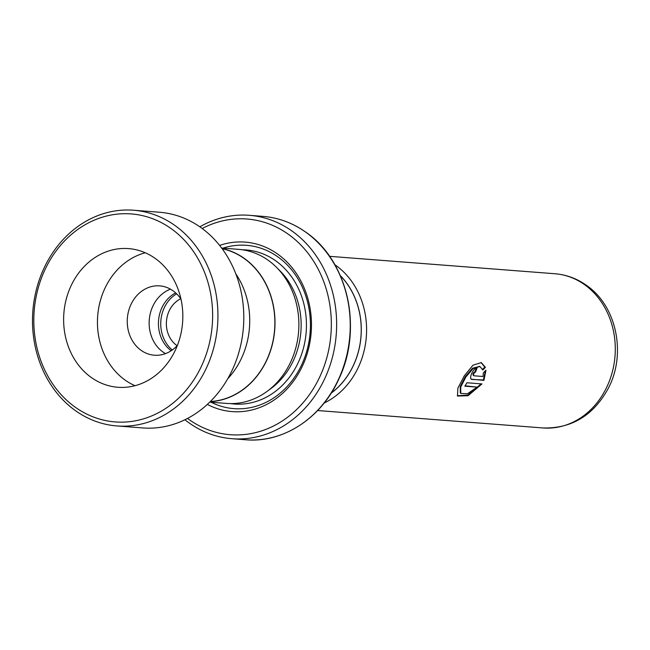 <?xml version="1.0" encoding="UTF-8"?>
<svg xmlns="http://www.w3.org/2000/svg" width="650" height="650" viewBox="0 0 650 650"><rect width="100%" height="100%" fill="white"/><g stroke="black" fill="none" stroke-linecap="round" stroke-linejoin="round"><path stroke-width="0.97" d="M171.186 350.724A32.841 28.121 -85.6 0 0 171.194 350.732A32.841 28.121 -85.6 0 1 158.543 320.661A32.841 28.121 -85.6 0 1 175.662 292.898M180.716 298.781A26.268 22.498 -85.6 0 0 166.481 320.913A26.268 22.498 -85.6 0 0 176.564 345.321A26.268 22.498 -85.6 0 0 177.093 345.694M210.373 401.513A77.114 66.032 -85.6 0 0 272.35 343.858A77.114 66.032 -85.6 0 0 244.936 259.058A77.114 66.032 -85.6 0 0 222.186 248.747M334.848 264.729A77.334 66.219 94.4 0 1 336.562 265.939A77.334 66.219 94.4 0 1 366.226 337.902A77.334 66.219 94.4 0 1 324.155 403.033M209.755 402.123L226.696 403.431A77.269 66.162 -85.6 0 0 295.222 349.976A77.269 66.162 -85.6 0 0 268.881 260.772A77.269 66.162 -85.6 0 0 238.607 249.356L221.666 248.048M207.342 404.406A84.996 72.776 -85.6 0 0 302.161 366.624A84.996 72.776 -85.6 0 0 278.476 254.67A84.996 72.776 -85.6 0 0 219.635 245.416M211.071 402.22A81.9 70.127 -85.6 0 0 301.714 364.731A81.9 70.127 -85.6 0 0 278.614 257.416A81.9 70.127 -85.6 0 0 222.982 248.146M187.509 418.438A108.176 92.625 -85.6 0 0 187.907 418.73A108.176 92.625 -85.6 0 0 316.249 383.793A108.176 92.625 -85.6 0 0 289.339 234.983A108.176 92.625 -85.6 0 0 202.191 228.507M199.843 226.818A112.036 95.932 94.4 0 1 249.251 215.304A112.036 95.932 94.4 0 1 293.142 231.855A112.036 95.932 94.4 0 1 331.329 361.205A112.036 95.932 94.4 0 1 231.977 438.709A112.036 95.932 94.4 0 1 188.086 422.167A112.036 95.932 94.4 0 1 184.925 419.746M210.21 401.676A77.269 66.162 -85.6 0 0 272.456 343.996A77.269 66.162 -85.6 0 0 245.009 258.919A77.269 66.162 -85.6 0 0 222.048 248.56M485.404 370.776L483.372 379.982L472.144 379.462C468.041 379.608 473.208 367.624 477.019 368.176A77.334 66.219 -85.6 0 1 475.564 372.027C473.663 373.189 473.119 374.449 473.939 375.798L482.999 376.496L483.372 372.824L485.964 370.207L483.933 380.372L471.413 379.218M475.564 372.027L474.971 371.719C473.07 372.864 472.534 374.108 473.363 375.448L473.939 375.798M485.396 367.331L482.901 369.988L479.936 366.527L473.094 368.55L465.823 377.049L460.761 387.018L460.777 393.437L467.464 393.746L477.124 387.14L464.839 386.189A77.334 66.219 -85.6 0 0 466.96 382.761L481.975 383.923L468.049 395.736L457.494 396.029L457.86 388.204L464.238 375.887L472.964 365.211L481.309 362.611L485.396 367.331L484.778 367.063L482.292 369.696M331.183 393.152A73.474 62.912 -85.6 0 0 340.275 275.567M340.348 275.738A73.401 62.855 94.4 0 1 331.281 392.998M227.736 378.747A77.114 66.032 -85.6 0 0 235.844 273.91M176.629 293.816A32.841 28.121 -85.6 0 0 172.291 349.968M479.619 366.413L472.485 368.257L465.27 376.651L460.249 386.523L460.298 392.884L460.777 393.437M477.124 387.14L465.099 385.791M481.163 383.858L467.773 395.111L457.283 395.728M481 362.513L484.778 367.063M483.933 380.372L483.372 379.982M471.583 379.072L471.152 378.983M474.971 371.719A76.562 65.561 -85.6 0 0 476.279 368.257M173.566 230.409A104.309 89.318 -85.6 0 0 49.327 261.332A104.309 89.318 -85.6 0 0 72.889 405.454A104.309 89.318 -85.6 0 0 197.121 374.53A104.309 89.318 -85.6 0 0 173.566 230.409M73.011 408.85A108.176 92.625 94.4 0 1 37.919 284.082A108.176 92.625 94.4 0 1 133.551 210.234A108.176 92.625 94.4 0 1 177.418 227.321A108.176 92.625 94.4 0 1 212.509 352.097A108.176 92.625 94.4 0 1 116.878 425.937A108.176 92.625 94.4 0 1 73.011 408.85M89.668 376.285A69.542 59.548 -85.6 0 0 117.869 387.27A69.542 59.548 -85.6 0 0 179.343 339.796A69.542 59.548 -85.6 0 0 156.788 259.586A69.542 59.548 -85.6 0 0 128.586 248.601A69.542 59.548 -85.6 0 0 67.112 296.075A69.542 59.548 -85.6 0 0 89.668 376.285M145.275 252.777A69.542 59.548 -85.6 0 0 98.621 308.409A69.542 59.548 -85.6 0 0 123.492 378.893A69.542 59.548 -85.6 0 0 134.997 385.702M181.001 299.203A34.767 29.77 -85.6 0 0 173.826 291.379A34.767 29.77 -85.6 0 0 159.729 285.878A34.767 29.77 -85.6 0 0 128.993 309.619A34.767 29.77 -85.6 0 0 140.27 349.724A34.767 29.77 -85.6 0 0 154.367 355.217A34.767 29.77 -85.6 0 0 177.434 345.321M165.498 353.616A34.767 29.77 94.4 0 1 162.159 351.414A34.767 29.77 94.4 0 1 149.492 317.696A34.767 29.77 94.4 0 1 170.487 289.169M133.551 210.234L159.421 212.233A108.176 92.625 94.4 0 1 203.279 229.328A108.176 92.625 94.4 0 1 238.371 354.096A108.176 92.625 94.4 0 1 142.74 427.936L116.878 425.937M554.962 273.748C566.702 274.723 577.436 278.752 587.153 285.829C617.126 306.898 626.381 354.738 608.091 388.733C593.214 415.586 571.529 428.667 543.043 427.96A77.334 66.219 -85.6 0 0 611.626 374.457A77.334 66.219 -85.6 0 0 585.26 285.171A77.334 66.219 -85.6 0 0 554.962 273.748L329.542 256.319M230.49 403.593A77.269 66.162 -85.6 0 0 302.128 352.658A77.269 66.162 -85.6 0 0 276.445 261.357A77.269 66.162 -85.6 0 0 242.377 249.779M268.84 390.033A73.401 62.855 -85.6 0 0 278.192 269.076M306.743 232.903A112.036 95.932 -85.6 0 0 262.844 216.361C278.801 217.661 293.499 223.202 306.93 232.968C348.043 261.633 362.854 329.022 339.032 378.641C321.628 417.999 283.156 443.202 245.578 439.766A112.036 95.932 -85.6 0 0 344.931 362.261A112.036 95.932 -85.6 0 0 306.743 232.903M326.3 252.111A111.581 95.55 94.4 0 1 313.771 414.196M262.844 216.361L249.251 215.304M245.578 439.766L231.977 438.709M543.043 427.96L317.623 410.532M479.326 366.275L479.936 366.527"/></g></svg>
